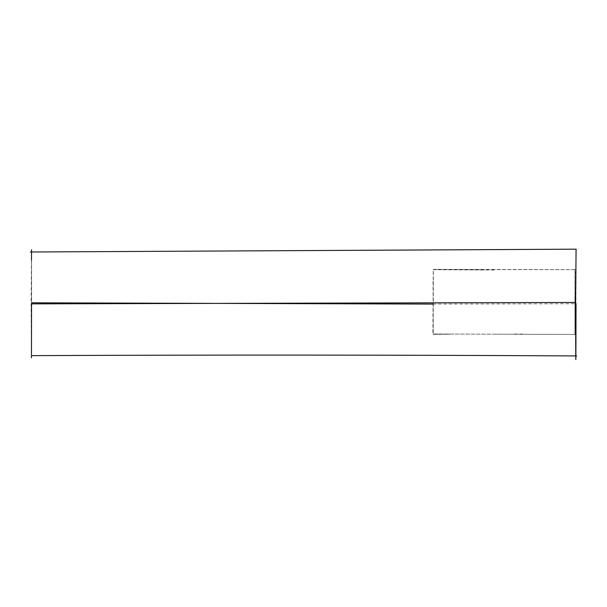 <?xml version="1.0" encoding="UTF-8"?>
<svg xmlns="http://www.w3.org/2000/svg" width="607" height="607" viewBox="0 0 607 607"><rect width="100%" height="100%" fill="white"/><g stroke="black" fill="none" stroke-linecap="round" stroke-linejoin="round"><path stroke-width="0.46" stroke-dasharray="3.04 2.28" d="M574.905 269.629L574.928 334.419L433.193 333.987L433.383 269.349L574.905 269.629M574.867 334.457L432.897 333.994L433.269 269.561L575.102 269.683L574.867 334.457L496.769 334.191M576.081 249.173L575.823 355.922M31.488 260.251L31.534 303.872C31.587 376.135 31.443 375.779 31.101 302.81L31.526 249.682M432.958 304.077L576.035 303.75M31.632 315.041L31.594 260.236M435.667 269.569L484.811 269.758M494.022 270.039L433.739 269.69M522.824 334.047L512.892 334.032M433.246 334.343L449.939 334.229L432.996 334.305M433.049 281.102L433.223 334.047"/><path stroke-width="0.91" d="M576.035 303.75C575.876 378.677 575.732 378.244 575.611 302.468L576.081 249.173M575.823 355.922L575.808 359.625M31.526 249.682L31.488 260.251M575.611 302.468L31.534 303.872L31.465 357.804M31.64 302.81L432.958 304.077M30.35 251.996L576.187 249.173M576.65 355.93C395.172 354.92 213.778 354.822 32.459 355.634"/></g></svg>
